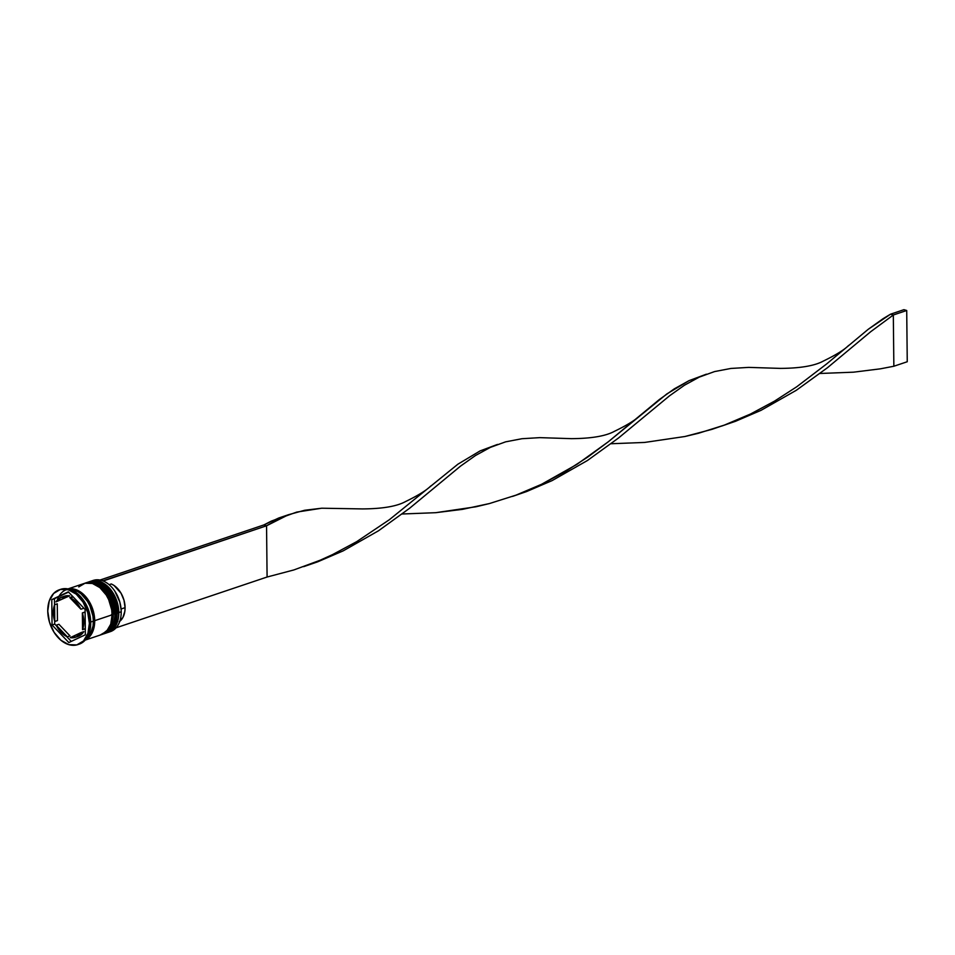 <?xml version="1.0" encoding="UTF-8"?>
<svg xmlns="http://www.w3.org/2000/svg" width="955" height="955" viewBox="0 0 955 955"><rect width="100%" height="100%" fill="white"/><g stroke="black" fill="none" stroke-linecap="round" stroke-linejoin="round"><path stroke-width="1.43" d="M90.749 581.368A27.003 18.384 71.4 0 1 117.19 613.11L115.555 613.134M88.493 582.025A27.003 18.384 71.4 0 1 88.887 581.882A27.003 18.384 71.4 0 1 116.928 613.206A27.003 18.384 -108.6 0 0 90.486 581.452M105.014 633.38A27.003 18.384 -108.6 0 0 116.928 613.206L117.19 613.11A27.003 18.384 -108.6 0 0 89.161 581.786C101.731 576.832 117.895 595.096 117.525 612.859L116.928 613.206A27.003 18.384 71.4 0 1 106.1 633.07L106.375 632.974A27.003 18.384 -108.6 0 0 117.19 613.11M106.244 633.022A27.003 18.384 -108.6 0 0 106.375 632.974L114.158 626.516L117.525 612.859M115.651 602.796L111.532 593.652M86.738 582.717A27.003 18.384 71.4 0 1 113.179 614.459L111.532 614.483M102.221 634.371A27.003 18.384 -108.6 0 0 102.352 634.323A27.003 18.384 -108.6 0 0 113.179 614.459L113.179 614.459A27.003 18.384 -108.6 0 0 85.138 583.135L84.47 583.374A27.003 18.384 71.4 0 1 84.876 583.23A27.003 18.384 71.4 0 1 112.905 614.554A27.003 18.384 -108.6 0 0 86.463 582.813M102.09 634.418L101.684 634.55A27.003 18.384 -108.6 0 0 112.905 614.554A27.003 18.384 71.4 0 1 102.09 634.418L110.135 627.865L113.179 614.459M111.639 604.145L107.521 595.001M121.154 609.97A26.621 18.121 -108.6 0 0 121.142 609.899A26.621 18.121 -108.6 0 0 114.875 591.252A26.621 18.121 -108.6 0 0 114.839 591.193M91.99 580.903A27.003 18.384 71.4 0 1 114.791 591.133A27.003 18.384 71.4 0 1 121.154 610.042A27.003 18.384 71.4 0 1 121.213 611.761A27.003 18.384 -108.6 0 0 93.172 580.437A27.003 18.384 -108.6 0 0 91.99 580.903M93.172 580.437L90.761 581.249A27.003 18.384 71.4 0 1 118.802 612.573L117.513 612.597L118.802 612.573A27.003 18.384 -108.6 0 0 89.985 581.535M103.964 633.786A27.003 18.384 71.4 0 1 103.164 634.025A27.003 18.384 -108.6 0 0 114.791 613.922A27.003 18.384 71.4 0 1 103.964 633.786L105.301 633.332A27.003 18.384 -108.6 0 0 116.128 613.468L114.791 613.922L116.128 613.468A27.003 18.384 -108.6 0 0 88.087 582.144L86.75 582.598A27.003 18.384 71.4 0 1 114.791 613.922L113.502 613.946L114.791 613.922A27.003 18.384 -108.6 0 0 85.962 582.896M60.022 589.569A28.936 19.697 71.4 0 1 83.849 600.791A28.936 19.697 71.4 0 1 90.665 621.048A28.936 19.697 71.4 0 1 90.725 622.887A28.936 19.697 -108.6 0 0 60.69 589.331A28.936 19.697 -108.6 0 0 60.022 589.569M90.665 621.048L90.618 620.308A27.003 18.384 -108.6 0 0 84.255 601.399L83.849 600.791M118.802 612.573L121.213 611.761L118.802 612.573A27.003 18.384 71.4 0 1 107.975 632.437A27.003 18.384 71.4 0 1 107.175 632.676A27.003 18.384 -108.6 0 0 118.802 612.573M88.087 582.144A27.003 18.384 -108.6 0 0 87.418 582.395M68.199 588.937A27.003 18.384 71.4 0 1 94.7 620.678L112.105 614.829A27.003 18.384 -108.6 0 0 84.064 583.505L68.008 588.901M90.713 622.015L93.363 621.132A27.003 18.384 -108.6 0 0 69.082 589.151L77.451 591.384L81.115 593.914L87.478 601.328L89.937 605.924L92.933 616.023L93.363 621.132L90.713 622.015M84.052 601.101A27.003 18.384 71.4 0 1 90.641 620.678M89.388 623.34L90.725 622.887L89.388 623.34L87.693 612.37L83.085 602.128L76.269 594.189L68.283 589.748L60.332 589.486L53.647 593.449L49.23 601.017L47.75 611.057A28.936 19.697 71.4 0 1 59.341 589.784A28.936 19.697 71.4 0 1 89.388 623.34A28.936 19.697 71.4 0 1 77.797 644.625A28.936 19.697 71.4 0 1 47.75 611.057L49.445 622.039L54.053 632.27L60.869 640.22L68.856 644.661L76.806 644.912L83.491 640.96L87.92 633.38L89.388 623.34M57.455 620.595L54.781 621.49A21.213 14.444 71.4 0 1 53.301 612.704A21.213 14.444 71.4 0 1 54.602 604.718L57.276 603.823L57.455 620.595L54.781 621.49L54.602 604.718L53.301 612.704L53.695 617.097L54.781 621.49L54.602 604.718L57.276 603.823L57.455 620.595M119.291 621.681L122.944 617.408L124.854 611.212L125.081 607.655L121.082 609.004L125.081 607.655A20.831 14.182 -108.6 0 0 111.269 583.971L109.133 584.687L111.269 583.971L113.991 585.439L121.022 593.186L123.995 600.218L125.081 607.655A20.831 14.182 -108.6 0 1 119.781 621.311M114.815 591.157L119.781 601.96L121.154 609.994M72.473 596.684L69.787 597.579A21.213 14.444 71.4 0 1 80.9 609.218L83.574 608.311A21.213 14.444 -108.6 0 0 83.085 607.332L83.574 608.311L80.9 609.218L76.018 602.02L69.787 597.579L80.9 609.218L69.787 597.579L73.26 597.042A21.213 14.444 -108.6 0 0 72.473 596.684M85.043 612.012L82.357 612.907A21.213 14.444 71.4 0 1 82.536 629.679L85.21 628.784A21.213 14.444 -108.6 0 0 85.293 628.569L82.536 629.679L83.837 621.705L82.357 612.907L82.536 629.679L82.357 612.907L85.126 612.262A21.213 14.444 -108.6 0 0 85.043 612.012M75.338 637.307L78.012 636.412A21.213 14.444 -108.6 0 0 83.813 631.625L81.139 632.532A21.213 14.444 71.4 0 1 75.338 637.307A21.213 14.444 71.4 0 1 70.216 637.665L76.388 636.889L81.139 632.532L70.216 637.665L83.813 631.625L79.062 635.982M70.025 635.923L67.351 636.818A21.213 14.444 71.4 0 1 56.238 625.191L58.924 624.284L70.025 635.923L67.351 636.818L56.238 625.191L61.12 632.389L64.128 635.015L67.351 636.818L56.238 625.191L58.924 624.284L70.025 635.923M57.276 600.17A26.812 18.252 71.4 0 1 78.68 591.061A26.812 18.252 71.4 0 1 94.557 620.643L92.993 610.472L88.719 600.982L85.759 596.959L82.405 593.628L75.003 589.51L67.638 589.271M68.306 591.837L85.091 609.433L85.353 634.788L68.832 642.56L52.048 624.976L51.785 599.609L68.306 591.837L85.091 609.433L85.353 634.788L68.832 642.56L52.048 624.976L54.722 624.069L56.727 626.17L54.722 624.069L52.048 624.976L51.785 599.609L54.459 598.713L54.531 604.933L54.459 598.713L51.785 599.609L68.306 591.837M77.797 644.625L79.134 644.171A28.936 19.697 -108.6 0 0 90.725 622.887A28.936 19.697 71.4 0 1 78.453 644.386M85.926 639.241A27.003 18.384 -108.6 0 0 93.363 621.132L93.041 626.014L90.236 634.395L84.947 639.886M85.222 640.089L101.278 634.693A27.003 18.384 -108.6 0 0 112.105 614.829L94.7 620.678L94.378 625.573L91.573 633.953L89.197 637.116L85.353 639.934A27.003 18.384 71.4 0 0 94.7 620.678L94.27 615.569L91.274 605.482L85.843 596.827L78.788 590.93L71.207 588.698L67.578 589.08M85.675 639.564L91.453 633.81L93.196 629.942L94.557 620.643M100.359 634.956L106.602 631.267L110.732 624.2L112.105 614.829L111.687 609.72L108.679 599.621L106.232 595.025L99.869 587.612L92.408 583.469L84.995 583.23L78.752 586.919M104.382 633.607L110.625 629.918L114.743 622.839L116.128 613.468L114.54 603.226L110.243 593.676L103.88 586.263L96.419 582.12L92.635 581.488L88.015 582.168M107.975 632.437L110.386 631.625A27.003 18.384 -108.6 0 0 121.213 611.761A27.003 18.384 71.4 0 1 109.168 631.971M66.552 636.46L71.279 641.414L66.552 636.46M54.698 621.239L54.722 624.069L54.698 621.239M68.545 592.088L54.459 598.713L68.545 592.088M63.436 596.612L69.608 595.836L55.999 601.877A21.213 14.444 71.4 0 1 61.8 597.09A21.213 14.444 71.4 0 1 66.934 596.732L69.608 595.836A21.213 14.444 -108.6 0 0 64.486 596.195L61.8 597.09M55.999 601.877L66.934 596.732L60.75 597.52L55.999 601.877L69.608 595.836L55.999 601.877M288.577 514.685L304.705 510.257L321.74 508.215L362.53 508.92L321.74 508.215L296.695 512.095L281.379 517.646L266.552 525.775L288.577 514.685L278.753 518.004L263.783 524.964L100.394 579.912L263.783 524.964L266.552 525.775L103.176 580.724L100.394 580.115L103.176 580.986L266.552 525.775L267.09 577.023L116.068 627.817L267.09 577.023L293.901 569.932L319.973 560.299L332.567 554.592L356.609 541.7L389.306 519.759L457.887 464.202L480.126 450.891L495.37 445.233M303.654 566.661L317.752 561.791L343.191 550.856L378.49 530.789L409.635 508.239L460.537 466.112L475.483 455.523L490.309 447.394L505.613 441.843L521.955 438.715L539.778 437.641L571.448 438.655L539.778 437.641L521.955 438.715L505.613 441.843L490.309 447.394L475.483 455.523L460.537 466.112L409.635 508.239L378.49 530.789L343.191 550.856L317.752 561.791L303.654 566.661M721.491 426.133L735.589 421.262L761.04 410.328L796.327 390.273L827.472 367.711L870.685 331.719L893.319 314.995L890.549 314.183L868.202 329.32L826.588 363.974L796.733 386.775L774.445 401.172L750.403 414.076L724.296 425.13L698.403 433.284L684.938 436.507L644.601 442.44L611.14 443.741L644.601 442.44L684.938 436.507L711.75 429.416L724.905 424.903L750.403 414.076L774.445 401.172L796.733 386.775L826.588 363.974L868.202 329.32L883.16 318.624L890.549 314.183L903.943 309.671L890.549 314.183L893.319 314.995L870.685 331.719L827.472 367.711L796.327 390.273L761.04 410.328L735.589 421.262L721.491 426.133M497.507 444.421L480.126 450.891L457.887 464.202L389.306 519.759L356.609 541.7L332.567 554.592L319.973 560.299L293.901 569.932L267.09 577.023L266.552 525.775L263.783 524.964L271.208 521.155L286.44 515.497M780.366 368.391L748.696 367.389L730.873 368.451L714.543 371.579L699.227 377.13L684.401 385.259L669.467 395.859L618.553 437.975L587.409 460.525L552.109 480.592L526.671 491.527L512.572 496.397L526.671 491.527L552.109 480.592L587.409 460.525L618.553 437.975L669.467 395.859L684.401 385.259L699.227 377.13L714.543 371.579L730.873 368.451L748.696 367.389L780.378 368.391C800.433 368.26 814.83 365.789 823.532 360.978C836.138 354.842 844.495 349.673 848.589 345.459M893.856 366.243L880.355 368.833L853.531 372.175L820.059 373.477L853.531 372.175L880.355 368.833L893.856 366.243L893.319 314.995L906.713 310.494L893.319 314.995L893.856 366.243L907.25 361.742L893.856 366.243M706.425 374.169L689.056 380.639L666.817 393.949L608.18 441.867L576.904 464.381L541.485 484.328L515.987 495.156L489.473 503.548L462.507 509.349L435.683 512.692L402.21 513.993L435.683 512.692L476.02 506.771L489.473 503.548L515.987 495.156L541.485 484.328L565.527 471.436L587.803 457.039L608.18 441.867L659.284 399.584L674.23 388.888L689.056 380.639L704.289 374.981M903.943 309.671L906.713 310.494L907.25 361.742L906.713 310.494L903.943 309.671M89.161 581.786L88.481 582.025M85.138 583.135C97.708 578.181 113.884 596.445 113.502 614.208M59.341 589.784L60.69 589.331M430.753 485.976C426.646 490.19 418.302 495.37 405.696 501.494C396.982 506.317 382.597 508.788 362.518 508.92M639.671 415.723C635.576 419.937 627.22 425.106 614.614 431.23C605.912 436.053 591.515 438.524 571.436 438.655"/></g></svg>

